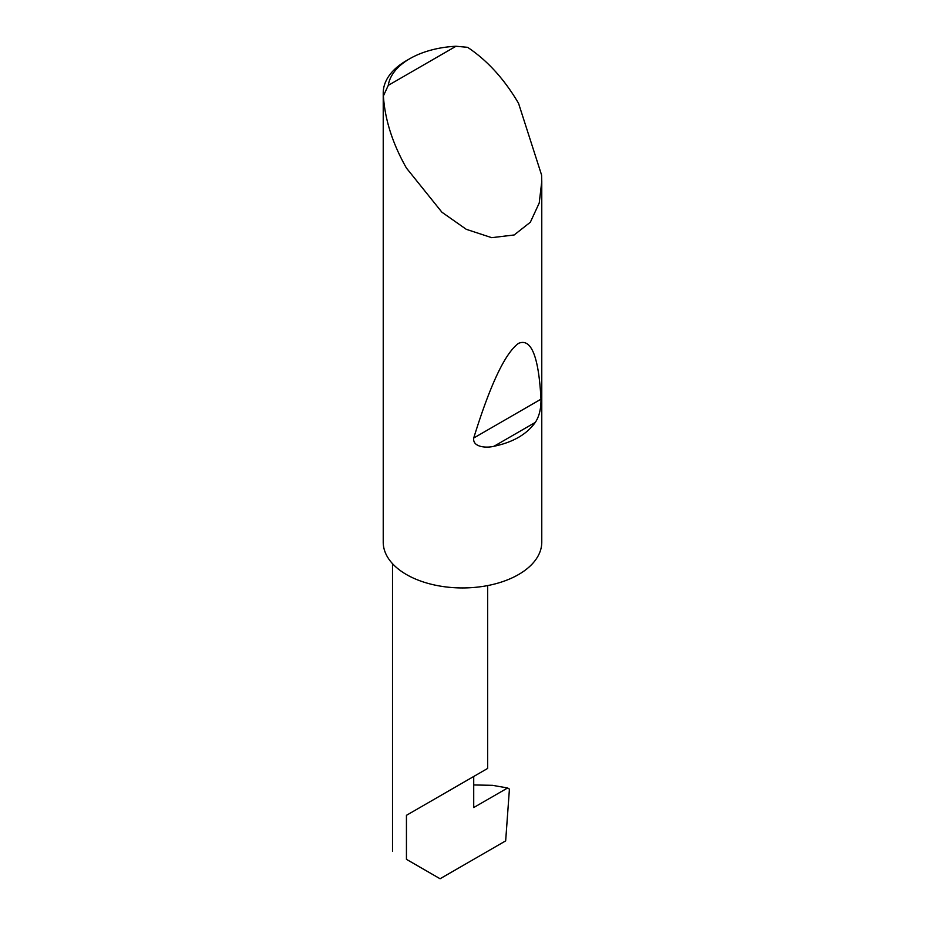 <?xml version="1.0" encoding="UTF-8"?>
<svg xmlns="http://www.w3.org/2000/svg" width="925" height="925" viewBox="0 0 925 925"><rect width="100%" height="100%" fill="white"/><g stroke="black" fill="none" stroke-linecap="round" stroke-linejoin="round"><path stroke-width="1.39" d="M535.263 422.436C526.718 434.357 512.959 442.3 493.962 446.278C486.423 448.197 472.397 447.272 473.716 438.022C490.273 384.522 505.223 352.968 518.555 343.348C531.262 337.937 538.732 356.541 540.975 399.184C541.113 408.792 539.206 416.539 535.263 422.436L493.962 446.278M388.269 85.366L456.013 46.25L467.611 47.325C487.382 60.495 504.356 79.168 518.555 103.346L541.587 175.056L541.773 181.473L539.217 203.037L530.337 222.231L514.15 234.973L491.707 237.667L466.281 229.319L441.93 212.23L406.445 168.073C392.605 143.687 384.916 119.649 383.389 95.946A79.273 45.764 180 0 1 383.228 92.986A79.273 45.764 180 0 1 406.445 60.634L409.81 58.691A74.52 43.024 0 0 0 388.269 85.366L383.389 95.946M541.773 181.473L541.773 542.177A79.273 45.764 180 0 1 492.84 584.461A79.273 45.764 180 0 1 406.445 574.541A79.273 45.764 180 0 1 383.228 542.177L383.228 92.986M406.445 815.318L473.716 776.48C484.897 770.028 498.147 762.373 473.716 776.48L406.445 815.318L406.445 859.337C388.303 848.861 388.303 848.861 406.445 859.337C388.303 848.861 388.303 848.861 406.445 859.337L440.08 878.75L505.663 840.883L509.421 789.118L507.628 787.973L473.716 807.548L473.716 776.48L487.637 768.444L487.637 585.583M492.458 785.325L507.628 787.973L492.458 785.325L473.716 784.955M456.013 46.25A74.52 43.024 0 0 0 409.81 58.691M540.975 399.184L473.716 438.022M392.512 851.289L392.512 563.672"/></g></svg>
